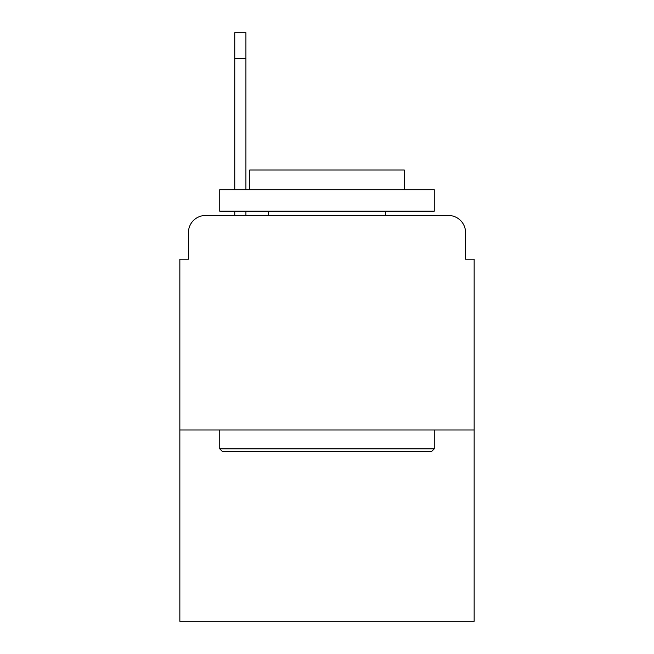 <?xml version="1.0" encoding="UTF-8"?>
<svg xmlns="http://www.w3.org/2000/svg" width="654" height="654" viewBox="0 0 654 654"><rect width="100%" height="100%" fill="white"/><g stroke="black" fill="none" stroke-linecap="round" stroke-linejoin="round"><path stroke-width="0.98" d="M188.434 232.62L188.434 259.213L188.434 232.62A17.159 17.159 0 0 1 205.593 215.46L234.761 215.46L234.761 211.168M474.15 429.964L179.85 429.964L179.85 621.3L474.15 621.3L474.15 259.213L465.566 259.213L465.566 232.62A17.159 17.159 0 0 0 448.407 215.46L205.593 215.46M179.85 429.964L179.85 259.213L188.434 259.213M245.92 211.168L245.92 215.46L260.071 215.46M393.929 215.46L448.407 215.46M465.566 259.213L465.566 232.62M431.681 451.415L222.319 451.415L219.744 448.84L434.256 448.84L431.681 451.415M219.744 189.717L434.256 189.717L434.256 211.168L219.744 211.168L219.744 189.717M404.221 189.717L404.221 169.983L249.779 169.983L249.779 189.717M219.744 429.964L219.744 448.84M434.256 429.964L434.256 448.84M268.655 211.168L268.655 215.46M385.345 211.168L385.345 215.46M234.761 189.717L234.761 32.7L245.92 32.7L245.92 189.717M245.92 58.443L234.761 58.443"/></g></svg>

